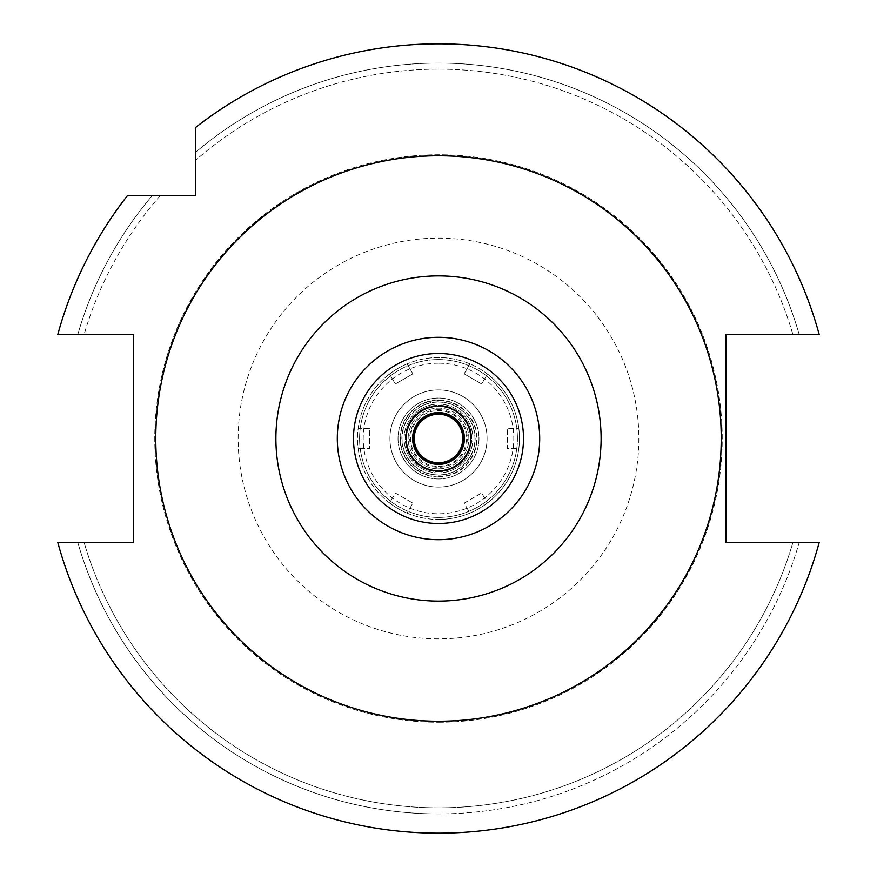 <?xml version="1.0" encoding="UTF-8"?>
<svg xmlns="http://www.w3.org/2000/svg" width="877" height="877" viewBox="0 0 877 877"><rect width="100%" height="100%" fill="white"/><g stroke="black" fill="none" stroke-linecap="round" stroke-linejoin="round"><path stroke-width="0.66" stroke-dasharray="4.38 3.29" d="M438.5 337.305A101.195 101.195 0 0 1 539.695 438.5A101.195 101.195 0 0 1 438.5 539.695A101.195 101.195 0 0 1 337.305 438.5A101.195 101.195 0 0 1 438.5 337.305M438.5 523.503A85.003 85.003 0 0 1 353.497 438.5A85.003 85.003 0 0 1 438.5 353.497A85.003 85.003 0 0 1 523.503 438.5A85.003 85.003 0 0 1 438.5 523.503M438.5 406.117A32.383 32.383 0 0 1 470.883 438.5A32.383 32.383 0 0 1 438.5 470.883A32.383 32.383 0 0 1 406.117 438.5A32.383 32.383 0 0 1 438.5 406.117M438.5 412.596A25.904 25.904 0 0 1 464.404 438.5A25.904 25.904 0 0 1 438.5 464.404A25.904 25.904 0 0 1 412.596 438.5A25.904 25.904 0 0 1 438.5 412.596M438.5 468.855A30.355 30.355 0 0 0 468.855 438.5A30.355 30.355 0 0 0 438.5 408.145A30.355 30.355 0 0 0 408.145 438.5A30.355 30.355 0 0 0 438.5 468.855A30.355 30.355 0 0 1 408.145 438.5A30.355 30.355 0 0 1 438.5 408.145A30.355 30.355 0 0 1 468.855 438.5A30.355 30.355 0 0 1 438.5 468.855M438.5 466.421A27.921 27.921 0 0 0 466.421 438.5A27.921 27.921 0 0 0 438.5 410.579A27.921 27.921 0 0 0 410.579 438.5A27.921 27.921 0 0 0 438.5 466.421M438.5 402.072A36.428 36.428 0 0 1 474.928 438.5A36.428 36.428 0 0 1 438.5 474.928A36.428 36.428 0 0 1 402.072 438.5A36.428 36.428 0 0 1 438.5 402.072M438.5 487.075A48.575 48.575 0 0 0 487.075 438.5A48.575 48.575 0 0 0 438.5 389.925A48.575 48.575 0 0 0 389.925 438.5A48.575 48.575 0 0 0 438.5 487.075A48.575 48.575 0 0 1 389.925 438.5A48.575 48.575 0 0 1 438.5 389.925A48.575 48.575 0 0 1 487.075 438.5A48.575 48.575 0 0 1 438.5 487.075A48.575 48.575 0 0 0 487.075 438.5A48.575 48.575 0 0 0 438.5 389.925A48.575 48.575 0 0 0 389.925 438.5A48.575 48.575 0 0 0 438.5 487.075A48.575 48.575 0 0 1 389.925 438.5A48.575 48.575 0 0 1 438.5 389.925A48.575 48.575 0 0 1 487.075 438.5A48.575 48.575 0 0 1 438.5 487.075M438.5 517.43A78.93 78.93 0 0 0 517.43 438.5A78.93 78.93 0 0 0 438.5 359.57A78.93 78.93 0 0 0 359.57 438.5A78.93 78.93 0 0 0 438.5 517.43A78.93 78.93 0 0 1 359.57 438.5A78.93 78.93 0 0 1 438.5 359.57A78.93 78.93 0 0 1 517.43 438.5A78.93 78.93 0 0 1 438.5 517.43M438.5 638.862A200.362 200.362 0 0 1 238.138 438.5A200.362 200.362 0 0 1 438.5 238.138A200.362 200.362 0 0 1 638.862 438.5A200.362 200.362 0 0 1 438.5 638.862M438.5 722.242A283.742 283.742 0 0 0 722.242 438.5A283.742 283.742 0 0 0 438.5 154.758A283.742 283.742 0 0 0 154.758 438.5A283.742 283.742 0 0 0 438.5 722.242A283.742 283.742 0 0 1 154.758 438.5A283.742 283.742 0 0 1 438.5 154.758A283.742 283.742 0 0 1 722.242 438.5A283.742 283.742 0 0 1 438.5 722.242M160.217 195.637A369.349 369.349 0 0 0 84.104 334.477A369.349 369.349 0 0 1 160.217 195.637L127.428 195.637A394.65 394.65 0 0 0 57.805 334.477A394.65 394.65 0 0 1 127.428 195.637L195.637 195.637L195.637 135.683M195.637 143.949L195.637 127.428A394.65 394.65 0 0 1 438.5 43.85A394.65 394.65 0 0 0 195.637 127.428A394.65 394.65 0 0 1 819.195 334.477L792.896 334.477A369.349 369.349 0 0 0 195.637 160.217A369.349 369.349 0 0 1 792.896 334.477L819.195 334.477A394.65 394.65 0 0 0 438.5 43.85A394.65 394.65 0 0 1 819.195 334.477L725.882 334.477L725.882 542.523L819.195 542.523A394.65 394.65 0 0 1 438.5 833.15A394.65 394.65 0 0 0 819.195 542.523A394.65 394.65 0 0 1 57.805 542.523L84.104 542.523A369.349 369.349 0 0 0 792.896 542.523A369.349 369.349 0 0 1 84.104 542.523L57.805 542.523A394.65 394.65 0 0 0 438.5 833.15A394.65 394.65 0 0 1 57.805 542.523L133.304 542.523L133.304 334.477L57.805 334.477A394.65 394.65 0 0 1 127.428 195.637M195.637 160.217L195.637 152.236A375.4 375.4 0 0 1 438.5 63.1A375.4 375.4 0 0 0 195.637 152.236L195.637 160.217M799.199 542.523L819.195 542.523L799.199 542.523A375.4 375.4 0 0 1 438.5 813.9A375.4 375.4 0 0 0 799.199 542.523L792.896 542.523L799.199 542.523M84.104 334.477L77.801 334.477A375.4 375.4 0 0 1 152.236 195.637A375.4 375.4 0 0 0 77.801 334.477L84.104 334.477M143.949 195.637L135.683 195.637M438.5 721.234A282.734 282.734 0 0 0 721.234 438.5A282.734 282.734 0 0 0 438.5 155.766A282.734 282.734 0 0 0 155.766 438.5A282.734 282.734 0 0 0 438.5 721.234M799.199 334.477A375.4 375.4 0 0 0 438.5 63.1A375.4 375.4 0 0 1 799.199 334.477M77.801 542.523A375.4 375.4 0 0 0 438.5 813.9A375.4 375.4 0 0 1 77.801 542.523M438.5 409.723A28.777 28.777 0 0 1 467.277 438.5A28.777 28.777 0 0 1 438.5 467.277A28.777 28.777 0 0 1 409.723 438.5A28.777 28.777 0 0 1 438.5 409.723M438.5 476.956A38.456 38.456 0 0 0 476.956 438.5A38.456 38.456 0 0 0 438.5 400.044A38.456 38.456 0 0 0 400.044 438.5A38.456 38.456 0 0 0 438.5 476.956M438.5 413.407A25.093 25.093 0 0 1 463.593 438.5A25.093 25.093 0 0 1 438.5 463.593A25.093 25.093 0 0 1 413.407 438.5A25.093 25.093 0 0 1 438.5 413.407M438.5 414.218A24.282 24.282 0 0 1 462.782 438.5A24.282 24.282 0 0 1 438.5 462.782A24.282 24.282 0 0 1 414.218 438.5A24.282 24.282 0 0 1 438.5 414.218M438.5 470.478A31.978 31.978 0 0 0 470.478 438.5A31.978 31.978 0 0 0 438.5 406.522A31.978 31.978 0 0 0 406.522 438.5A31.978 31.978 0 0 0 438.5 470.478A31.978 31.978 0 0 1 406.522 438.5A31.978 31.978 0 0 1 438.5 406.522A31.978 31.978 0 0 1 470.478 438.5A31.978 31.978 0 0 1 438.5 470.478M438.5 400.449A38.051 38.051 0 0 1 476.551 438.5A38.051 38.051 0 0 1 438.5 476.551A38.051 38.051 0 0 1 400.449 438.5A38.051 38.051 0 0 1 438.5 400.449M438.5 471.694A33.194 33.194 0 0 0 471.694 438.5A33.194 33.194 0 0 0 438.5 405.306A33.194 33.194 0 0 0 405.306 438.5A33.194 33.194 0 0 0 438.5 471.694A33.194 33.194 0 0 1 405.306 438.5A33.194 33.194 0 0 1 438.5 405.306A33.194 33.194 0 0 1 471.694 438.5A33.194 33.194 0 0 1 438.5 471.694M469.897 363.878L464.141 373.843L481.67 383.973L487.426 373.997A80.958 80.958 0 0 1 518.822 448.618L507.312 448.618L507.312 428.382L518.822 428.382L507.312 428.382L507.312 448.618L518.822 448.618A80.958 80.958 0 0 1 487.426 503.003L481.67 493.027L464.141 503.157L469.897 513.122A80.958 80.958 0 0 1 407.103 513.122L412.859 503.157L395.33 493.027L389.574 503.003A80.958 80.958 0 0 1 358.178 428.382L369.688 428.382L369.688 448.618L358.178 448.618L369.688 448.618L369.688 428.382L358.178 428.382A80.958 80.958 0 0 1 389.574 373.997L395.33 383.973L412.859 373.843L407.103 363.878A80.958 80.958 0 0 1 487.426 373.997L481.67 383.973L464.141 373.843L469.897 363.878M487.426 503.003A80.958 80.958 0 0 1 469.897 513.122L464.141 503.157L481.67 493.027L487.426 503.003M438.5 519.458A80.958 80.958 0 0 0 519.458 438.5A80.958 80.958 0 0 0 438.5 357.542A80.958 80.958 0 0 0 357.542 438.5A80.958 80.958 0 0 0 438.5 519.458M407.103 513.122A80.958 80.958 0 0 1 389.574 503.003L395.33 493.027L412.859 503.157L407.103 513.122M389.574 373.997A80.958 80.958 0 0 1 407.103 363.878L412.859 373.843L395.33 383.973L389.574 373.997M438.5 363.21A75.29 75.29 0 0 0 363.21 438.5A75.29 75.29 0 0 0 438.5 513.79A75.29 75.29 0 0 0 513.79 438.5A75.29 75.29 0 0 0 438.5 363.21M438.5 401.852A36.648 36.648 0 0 0 401.852 438.5A36.648 36.648 0 0 0 438.5 475.148A36.648 36.648 0 0 0 475.148 438.5A36.648 36.648 0 0 0 438.5 401.852M438.5 478.974A40.474 40.474 0 0 1 398.026 438.5A40.474 40.474 0 0 1 438.5 398.026A40.474 40.474 0 0 1 478.974 438.5A40.474 40.474 0 0 1 438.5 478.974A40.474 40.474 0 0 0 478.974 438.5A40.474 40.474 0 0 0 438.5 398.026A40.474 40.474 0 0 0 398.026 438.5A40.474 40.474 0 0 0 438.5 478.974M438.5 472.9A34.4 34.4 0 0 1 404.1 438.5A34.4 34.4 0 0 1 438.5 404.1A34.4 34.4 0 0 1 472.9 438.5A34.4 34.4 0 0 1 438.5 472.9A34.4 34.4 0 0 0 472.9 438.5A34.4 34.4 0 0 0 438.5 404.1A34.4 34.4 0 0 0 404.1 438.5A34.4 34.4 0 0 0 438.5 472.9"/><path stroke-width="1.32" d="M438.5 539.695A101.195 101.195 0 0 0 539.695 438.5A101.195 101.195 0 0 0 438.5 337.305A101.195 101.195 0 0 0 337.305 438.5A101.195 101.195 0 0 0 438.5 539.695M438.5 523.503A85.003 85.003 0 0 0 523.503 438.5A85.003 85.003 0 0 0 438.5 353.497A85.003 85.003 0 0 0 353.497 438.5A85.003 85.003 0 0 0 438.5 523.503M438.5 470.883A32.383 32.383 0 0 0 470.883 438.5A32.383 32.383 0 0 0 438.5 406.117A32.383 32.383 0 0 0 406.117 438.5A32.383 32.383 0 0 0 438.5 470.883M438.5 464.404A25.904 25.904 0 0 0 464.404 438.5A25.904 25.904 0 0 0 438.5 412.596A25.904 25.904 0 0 0 412.596 438.5A25.904 25.904 0 0 0 438.5 464.404M195.637 135.683L195.637 143.949M195.637 195.637L195.637 127.428A394.65 394.65 0 0 1 819.195 334.477L725.882 334.477L725.882 542.523L819.195 542.523A394.65 394.65 0 0 1 57.805 542.523L133.304 542.523L133.304 334.477L57.805 334.477A394.65 394.65 0 0 1 127.428 195.637L195.637 195.637M160.217 195.637L143.949 195.637M135.683 195.637L127.428 195.637M438.5 155.766A282.734 282.734 0 0 1 721.234 438.5A282.734 282.734 0 0 1 438.5 721.234A282.734 282.734 0 0 1 155.766 438.5A282.734 282.734 0 0 1 438.5 155.766M438.5 601.107A162.607 162.607 0 0 1 275.893 438.5A162.607 162.607 0 0 1 438.5 275.893A162.607 162.607 0 0 1 601.107 438.5A162.607 162.607 0 0 1 438.5 601.107M438.5 463.593A25.093 25.093 0 0 0 463.593 438.5A25.093 25.093 0 0 0 438.5 413.407A25.093 25.093 0 0 0 413.407 438.5A25.093 25.093 0 0 0 438.5 463.593M438.5 462.782A24.282 24.282 0 0 0 462.782 438.5A24.282 24.282 0 0 0 438.5 414.218A24.282 24.282 0 0 0 414.218 438.5A24.282 24.282 0 0 0 438.5 462.782"/></g></svg>
